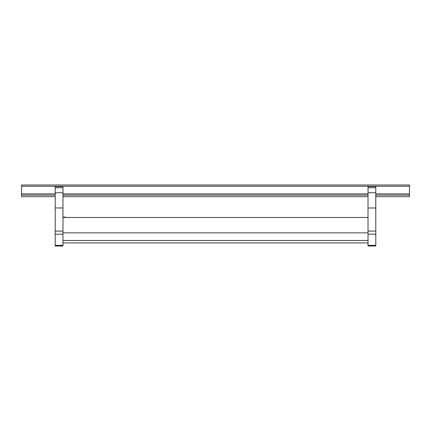 <?xml version="1.0" encoding="UTF-8"?>
<svg xmlns="http://www.w3.org/2000/svg" width="431" height="431" viewBox="0 0 431 431"><rect width="100%" height="100%" fill="white"/><g stroke="black" fill="none" stroke-linecap="round" stroke-linejoin="round"><path stroke-width="0.65" d="M62.98 242.912L368.02 242.912M62.98 240.482L368.02 240.482M62.98 232.859L368.02 232.859M62.98 217.477L368.02 217.477M375.778 245.352L375.778 245.988L368.02 245.988L368.02 234.195L375.778 234.195L375.778 245.352L368.02 245.352M368.02 234.195L368.02 231.091L375.778 231.091L375.778 234.195M368.02 231.091L368.02 207.979L375.778 207.979L375.778 231.091M368.02 207.979L368.02 186.564L375.778 186.564L375.778 207.979M368.02 192.77L375.778 192.77M55.222 207.979L62.98 207.979L62.98 231.091L55.222 231.091L55.222 186.564L62.98 186.564L62.98 187.727L55.222 187.727M62.98 231.091L62.98 234.195L55.222 234.195L55.222 231.091M62.98 234.195L62.98 245.988L55.222 245.988L55.222 234.195M62.98 245.988L55.222 245.988M62.98 217.116L65.771 217.116L65.771 217.477M62.98 207.979L62.98 187.727M62.98 192.77L55.222 192.77M55.222 196.649L21.55 196.649L21.55 185.012L409.45 185.012L409.45 196.649L375.778 196.649M62.98 196.649L368.02 196.649M21.55 195.098L55.222 195.098M62.98 195.098L368.02 195.098M375.778 195.098L409.45 195.098M368.02 187.727L375.778 187.727M62.98 245.352L55.222 245.352M21.55 193.858L55.222 193.858M62.98 193.858L368.02 193.858M375.778 193.858L409.45 193.858M21.55 186.257L409.45 186.257"/></g></svg>

